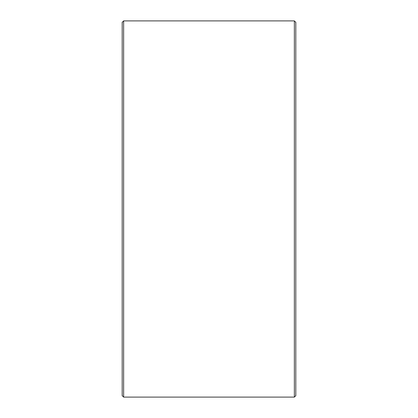 <?xml version="1.0" encoding="UTF-8"?>
<svg xmlns="http://www.w3.org/2000/svg" width="418" height="418" viewBox="0 0 418 418"><rect width="100%" height="100%" fill="white"/><g stroke="black" fill="none" stroke-linecap="round" stroke-linejoin="round"><path stroke-width="0.63" d="M122.187 395.653L122.187 22.347L123.634 20.9L123.634 397.1L122.187 395.653M294.366 20.9L295.813 22.347L295.813 395.653L294.366 397.1L294.366 20.9L123.634 20.9M294.366 397.1L123.634 397.1"/></g></svg>
